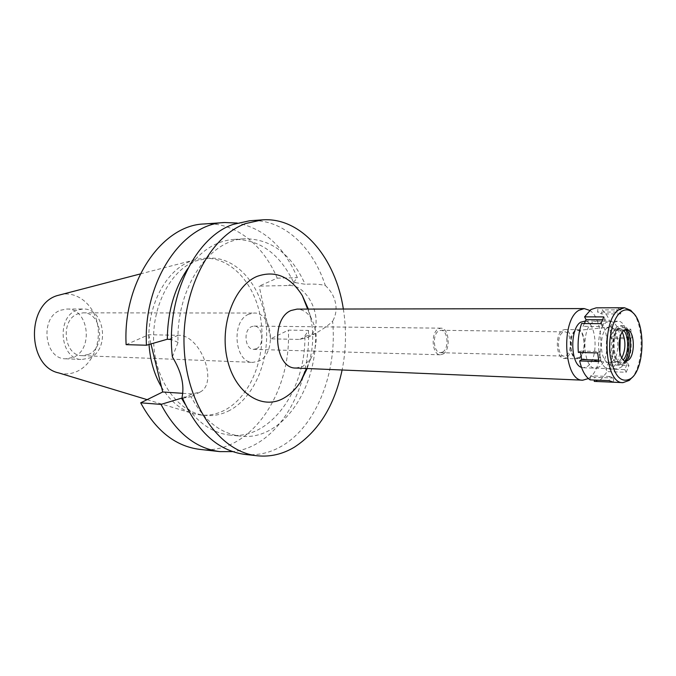 <?xml version="1.0" encoding="UTF-8"?>
<svg xmlns="http://www.w3.org/2000/svg" width="676" height="676" viewBox="0 0 676 676"><rect width="100%" height="100%" fill="white"/><g stroke="black" fill="none" stroke-linecap="round" stroke-linejoin="round"><path stroke-width="0.51" stroke-dasharray="3.38 2.54" d="M60.671 310.208L66.73 309.042C88.674 307.884 93.998 349.644 73.067 357.41L65.716 358.795C44.075 359.328 39.554 317.044 60.671 310.208M89.308 358.077C110.272 350.185 104.957 307.834 82.962 309L76.895 310.183C55.728 317.128 60.248 360.046 81.94 359.488L89.308 358.077M88.37 354.477L82.21 355.652C63.797 356.167 59.911 319.807 77.841 313.858L83.08 312.844C101.704 311.889 106.166 347.844 88.37 354.477M248.726 314.213C230.736 321.083 234.538 363.096 252.968 362.378L259.119 360.976C276.873 353.235 272.555 311.957 253.965 313.039L248.726 314.213M256.398 348.715L253.61 349.348C244.898 349.737 243.039 330.006 251.497 326.66L254.075 326.077C262.82 325.612 264.798 345.174 256.398 348.715M443.017 354.072C451.027 349.974 449.227 327.632 440.896 328.173L438.437 328.849C430.358 332.702 432.057 355.306 440.363 354.807L443.017 354.072M442.653 352.069L440.431 352.678C433.46 353.1 432.023 334.13 438.8 330.877L440.887 330.302C447.875 329.854 449.388 348.639 442.653 352.069M566.218 355.441C572.547 351.706 571.186 331.375 564.621 331.874L562.669 332.491C556.28 336.031 557.582 356.607 564.13 356.117L566.218 355.441M566.556 357.621L564.054 358.432C556.255 359.007 554.717 334.485 562.322 330.294L564.646 329.567C572.462 328.967 574.076 353.142 566.556 357.621M579.577 357.993C587.038 353.48 585.441 329.102 577.693 329.711L575.394 330.446C567.848 334.679 569.369 359.395 577.101 358.812L579.577 357.993M579.467 357.274L576.839 358.026C569.665 357.95 568.516 335.085 575.504 331.172L577.397 330.48C584.901 329.246 586.7 352.906 579.467 357.274M612.118 361.702C621.05 356.015 618.861 325.587 609.575 327.116L607.234 327.995C598.539 333.023 599.958 362.666 608.856 362.691L612.118 361.702M619.841 353.311C618.472 360.012 616.166 364.668 612.929 367.271L608.966 368.657C596.857 369.62 594.55 329.094 606.414 322.334L609.929 321.159C614.991 321.793 618.413 327.057 620.179 336.935M581.495 367.372L583.38 367.769L587.41 366.409C599.257 359.024 596.68 320.035 584.326 321.015M589.742 310.419C604.91 319.486 604.471 368.107 589.159 378.028L588.365 378.568M295.826 368.04L302.975 366.341L310.673 358.905C317.83 345.69 318.1 332.33 311.484 318.835C307.639 312.532 302.814 309.295 297.017 309.109M307.166 368.513C314.137 348.841 314.543 329.035 308.366 309.093M343.349 309.025C346.56 329.423 346.154 349.745 342.115 369.992M187.886 268.44C201.211 250.264 216.709 240.571 234.378 239.38C259.998 239.507 279.746 253.821 293.604 282.331L305.155 284.266C313.216 283.793 319.934 284.199 325.317 285.483C312.498 246.098 282.45 218.255 249.664 220.756M244.94 454.407C257.97 455.708 270.366 452.852 282.145 445.856C316.807 425.567 337.417 371.707 332.617 321.227C328.392 325.342 322.663 329.423 315.422 333.462L306.794 335.879L304.901 335.845C305.865 389.342 270.983 439.806 230.415 435.175L241.062 436.214C220.663 433.857 203.983 420.675 191.021 396.66L182.089 397.192M325.317 285.483C330.817 290.663 334.197 296.477 335.457 302.907C336.8 309.363 335.854 315.472 332.617 321.227M304.901 335.845L308.45 330.412L288.356 330.133L270.687 338.828L299.764 339.436L307.8 337.349C326.745 327.852 310.25 283.607 288.322 285.525L259.161 286.1L277.211 278.157C263.048 244.374 234.623 221.677 204.203 223.959M172.388 356.928L178.05 342.386C175.988 287.799 209.56 239.186 245.058 238.772C271.406 239.025 291.44 254.184 305.155 284.266M182.512 398.24L191.021 396.66M126.125 344.65L148.686 334.721L178.058 335.296C200.155 334.113 218.855 382.692 200.088 392.072L192.06 393.947L182.883 393.339M178.05 342.386L171.476 339.521M315.422 333.462C317.416 388.227 282.289 440.938 241.062 436.214M185.139 404.265C197.722 422.965 212.813 433.265 230.415 435.175M270.687 338.828L259.161 286.1M199.648 449.363C249.655 455.649 291.652 393.44 288.356 330.133M148.686 334.721L150.942 343.94M229.865 410.298C222.235 414.388 214.267 416.112 205.977 415.486C180.078 413.661 156.486 383.622 153.832 345.774C150.968 307.969 169.913 270.746 195.372 261.046L209.163 258.063C237.065 256.948 261.308 285.838 265.829 321.827C270.552 357.781 255.401 396.525 229.865 410.298M293.604 282.331L297.372 277.642C284.005 246.655 263.953 228.454 237.225 223.038M277.211 278.157L297.372 277.642M308.45 330.412C311.112 388.801 277.405 447.199 232.595 451.619M161.505 387.061C170.166 401.223 180.923 410.121 193.767 413.763L201.271 415.089C209.56 415.723 217.528 413.999 225.167 409.935C250.703 396.22 265.871 357.612 261.139 321.784C256.618 285.931 232.35 257.15 204.439 258.266L196.893 259.297L190.649 261.24C165.443 270.4 146.295 307.259 149.033 344.49M58.795 372.941C64.921 374.563 70.921 374.098 76.777 371.53C92.342 364.677 101.493 342.969 97.395 323.643C93.491 304.259 76.844 290.739 60.375 294.626M594.779 381.425L601.234 379.202L607.302 371.589L605.89 368.944L608.696 362.319L610.098 364.964C612.853 356.404 613.859 347.143 613.107 337.18L611.281 338.482L610.09 330.26L611.924 328.984C609.929 319.841 606.651 313.478 602.088 309.895L601.64 313.918L597.55 312.05L597.998 308.002L596.266 307.825M590.072 379.861L590.52 375.755L594.686 377.292L594.381 380.047M580.557 352.492L580.338 351.047L578.352 352.433M584.351 323.542L583.101 326.339L581.597 323.525M599.401 366.815L595.395 368.183C583.177 369.138 580.836 328.95 592.801 322.241L596.35 321.083C608.611 320.103 611.155 359.362 599.401 366.815M610.098 364.964L628.959 365.581L627.573 362.902L624.801 369.603L605.89 368.944M624.801 369.603L626.196 372.273L607.302 371.589M631.933 337.476L630.776 329.178L628.967 330.471L630.133 338.786L631.933 337.476L613.107 337.18M611.924 328.984L630.776 329.178M621.083 309.87L617.053 307.96L616.605 312.058L620.644 313.951L621.083 309.87L602.088 309.895M597.998 308.002L617.053 307.96M633.615 313.503C644.135 327.074 643.383 364.127 632.33 377.267M626.196 372.273L628.959 365.581M627.573 362.902L608.696 362.319M613.301 382.202L613.74 378.061L609.642 376.507L609.194 380.664M613.74 378.061L594.686 377.292M609.642 376.507L590.52 375.755M598.919 361.542L600.871 360.114L598.615 360.046M600.871 360.114L599.604 351.52L580.338 351.047M599.604 351.52L597.643 352.923M600.854 323.66L602.341 326.516L583.101 326.339M602.341 326.516L605.282 319.765L602.392 319.748M605.282 319.765L603.803 316.909M626.12 360.984L623.644 362.936C613.757 368.268 610.031 333.927 619.926 327.961L624.362 327.471L626.753 329.525M624.979 363.494L627.463 360.638C634.409 350.531 630.936 325.029 622.604 325.722L619.74 326.702C610.208 332.296 612.067 365.412 621.819 364.609L624.979 363.494M625.063 360.866L622.765 363.426L619.596 364.533C609.837 365.336 607.969 332.271 617.518 326.677L620.382 325.705L622.021 326.043L625.697 329.592M623.83 330.556L620.365 328.697L617.923 329.525C609.853 334.29 611.442 362.226 619.706 361.55L623.238 359.826M621.776 358.043L619.596 360.536L616.934 361.466C608.653 362.142 607.065 334.248 615.152 329.499L617.602 328.663L622.292 332.279M620.602 367.533C632.178 359.97 629.702 320.213 617.627 321.21L614.129 322.384C602.333 329.178 604.614 369.899 616.664 368.919L620.602 367.533M616.605 312.058L597.55 312.05M620.644 313.951L601.64 313.918M628.967 330.471L610.09 330.26M630.133 338.786L611.281 338.482M295.505 282.289L288.322 285.525M299.764 339.436L306.794 335.879M183.441 398.308L192.06 393.947M178.058 335.296L169.228 339.284M66.73 309.042L82.962 309M65.716 358.795L81.94 359.488M83.08 312.844L253.965 313.039M82.21 355.652L252.968 362.378M254.075 326.077L440.896 328.173M253.61 349.348L440.363 354.807M440.887 330.302L564.621 331.874M440.431 352.678L564.13 356.117M564.646 329.567L577.693 329.711M564.054 358.432L577.101 358.812M577.397 330.48L609.575 327.116M576.839 358.026L608.856 362.691M585.475 321.024L609.929 321.159M583.38 367.769L608.966 368.657M311.484 318.835L307.639 309.093M310.673 358.905L306.439 368.488M307.8 337.349L315.261 333.564M200.088 392.072L190.902 396.736M234.378 239.38L245.058 238.772M204.439 258.266L209.163 258.063M201.271 415.089L205.977 415.486M147.131 399.651L193.767 413.763M140.346 273.932L196.893 259.297M627.37 360.688L623.644 362.936M627.987 329.871L624.362 327.471M619.596 364.533L621.819 364.609M620.382 325.705L622.604 325.722M616.934 361.466L619.706 361.55M617.602 328.663L620.365 328.697M595.395 368.183L616.664 368.919M596.35 321.083L617.627 321.21"/><path stroke-width="1.01" d="M620.179 336.935L619.841 353.311M585.475 321.024L580.752 322.165C569.699 328.215 570.324 364.356 581.495 367.372M588.365 378.568L582.797 380.182C563.936 381.602 560.404 320.137 578.96 310.267L584.241 308.586L589.742 310.419M584.241 308.586L297.017 309.109L291.086 310.495C270.392 318.616 274.676 368.91 295.826 368.04L582.797 380.182M308.366 309.093L302.349 295.665C290.3 276.492 275.242 270.054 257.167 276.349C234.124 285.737 219.311 325.528 227.313 359.353C234.986 393.339 262.204 410.585 283.785 398.139C290.274 394.488 295.885 389.004 300.609 381.686L307.166 368.513M342.115 369.992C334.502 405.541 318.633 431.246 294.491 447.115C282.737 454.188 270.358 457.086 257.353 455.785C220.883 452.371 187.286 406.758 184.235 349.23C180.906 291.745 209.374 236.634 245.625 223.553L262.127 219.877C301.428 216.759 335.668 257.911 343.349 309.025M262.127 219.877L249.664 220.756L233.144 224.407C194.925 237.2 165.392 297.846 172.388 356.928C181.329 371.58 184.565 385.007 182.089 397.192C197.079 431.694 218.027 450.765 244.94 454.407L257.353 455.785M171.476 339.521L167.318 339.234L146.455 345.233L126.125 344.65C122.618 281.782 162.189 224.981 204.203 223.959L224.559 222.522L237.225 223.038M185.139 404.265L181.531 398.172L182.512 398.24M140.692 402.82C155.86 430.773 175.506 446.287 199.648 449.363L219.92 451.619C195.812 448.543 176.174 432.801 161.015 404.4L140.692 402.82L162.713 391.987L150.942 343.94M182.883 393.339L162.713 391.987M187.886 268.44C174.467 288.052 167.614 311.653 167.318 339.234M146.455 345.233C142.966 281.241 182.605 223.494 224.559 222.522M181.531 398.172L161.015 404.4M232.595 451.619L219.92 451.619M149.033 344.49C150.14 360.545 154.297 374.732 161.505 387.061M140.346 273.932L56.86 295.699C25.874 305.206 27.505 366.586 58.795 372.941L147.131 399.651M594.381 380.047L594.229 381.382L622.976 382.633C604.26 384.171 600.82 319.824 619.258 309.515L624.489 307.757L630.691 310.267L633.615 313.503M598.615 360.046L581.63 359.548L579.653 360.95C581.85 370.372 585.323 376.676 590.072 379.861L609.194 380.664L613.301 382.202L594.229 381.382M581.63 359.548L580.557 352.492M624.489 307.757L596.266 307.825L590.925 309.549L584.579 316.841L603.803 316.909L600.854 323.66L581.597 323.525C578.614 332.339 577.532 341.971 578.352 352.433L597.643 352.923L598.919 361.542L579.653 360.95M584.579 316.841L586.075 319.672L584.351 323.542M632.33 377.267L629.272 380.385L622.976 382.633M602.392 319.748L586.075 319.672M630.97 378.484L630.936 378.501C621.278 383.774 614.408 376.566 610.343 356.894C607.614 338.642 613.014 317.112 621.497 311.526C625.199 309.109 628.79 309.338 632.28 312.211C645.884 322.308 644.963 368.885 630.97 378.484M628.367 360.097C635.17 355.694 634.891 332.457 627.987 329.871L624.159 330.31C615.625 335.507 618.827 365.268 627.37 360.688L628.367 360.097M626.753 329.525C632.161 335.896 631.781 354.832 626.12 360.984M625.697 329.592C630.378 336.868 630.032 353.785 625.063 360.866M623.238 359.826C628.79 354.537 629.162 336.073 623.83 330.556M622.292 332.279C625.951 340.949 625.773 349.534 621.776 358.043M307.639 309.093L302.349 295.665M306.439 368.488L300.609 381.686M630.936 378.501L629.272 380.385M632.28 312.211L630.691 310.267"/></g></svg>
